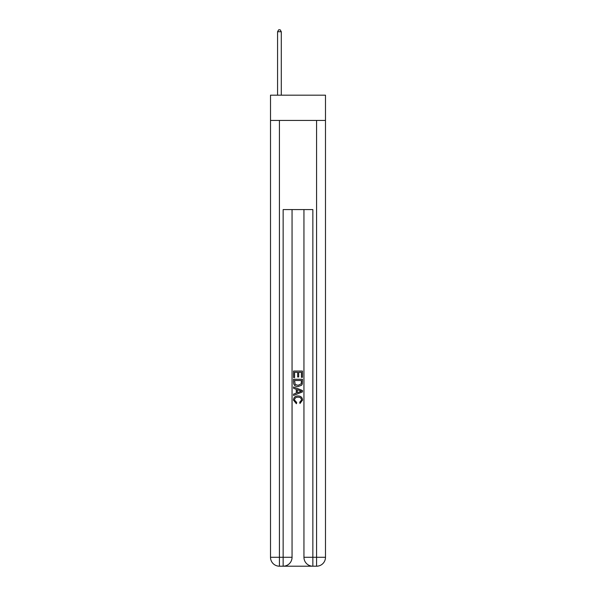 <?xml version="1.0" encoding="UTF-8"?>
<svg xmlns="http://www.w3.org/2000/svg" width="596" height="596" viewBox="0 0 596 596"><rect width="100%" height="100%" fill="white"/><g stroke="black" fill="none" stroke-linecap="round" stroke-linejoin="round"><path stroke-width="0.89" d="M325.49 120.437L325.49 95.181L270.51 95.181L270.51 120.437L325.49 120.437L325.49 557.282L316.573 557.282L316.573 120.437M283.808 566.2L312.192 566.2M303.945 209.591L303.945 557.282A8.918 8.918 0 0 0 312.855 566.2L312.855 557.282L303.945 557.282A8.918 8.918 0 0 0 312.855 566.2L316.573 566.2L316.573 557.282L312.855 557.282L312.855 209.591L283.145 209.591L283.145 557.282L270.51 557.282L270.51 120.437M292.055 209.591L292.055 557.282A8.918 8.918 0 0 1 283.145 566.2L279.427 566.2A8.918 8.918 0 0 1 270.51 557.282A8.918 8.918 0 0 0 279.427 566.2L279.427 120.437M316.573 566.2A8.918 8.918 0 0 0 325.49 557.282A8.918 8.918 0 0 1 316.573 566.2M293.545 377.551L293.545 371.04L302.455 371.04L302.455 377.32L301.427 377.32L301.427 372.291L298.685 372.291L298.685 376.977L297.657 376.977L297.657 372.291L294.573 372.291L294.573 377.551L293.545 377.551M293.545 382.461L293.545 379.265L302.455 379.265L302.328 383.891L301.688 385.187L298.045 386.58C295.199 386.595 293.694 385.217 293.545 382.461M294.573 380.524L295.199 384.465L298.067 385.321L301.248 383.802L301.427 380.524L294.573 380.524M293.545 388.294L293.545 386.96L302.455 390.499L302.455 391.922L293.545 395.461L293.545 394.127L296.286 393.107L296.286 389.307L293.545 388.294M299.781 390.603L297.315 389.687L297.315 392.734L301.427 391.207L299.781 390.603M294.454 399.968L296.689 402.471L296.398 403.723L293.426 400.087C293.672 397.346 295.214 395.967 298.067 395.953C300.809 396.012 302.306 397.383 302.574 400.058L299.982 403.499L299.714 402.24L301.546 399.998C301.278 398.076 300.123 397.145 298.075 397.212C295.988 397.1 294.782 398.024 294.454 399.968M281.282 95.181L281.282 31.73L277.572 31.73L277.572 95.181M277.572 31.73L278.682 29.8L280.172 29.8L281.282 31.73M292.055 557.282L283.145 557.282L283.145 566.2A8.918 8.918 0 0 0 292.055 557.282"/></g></svg>
